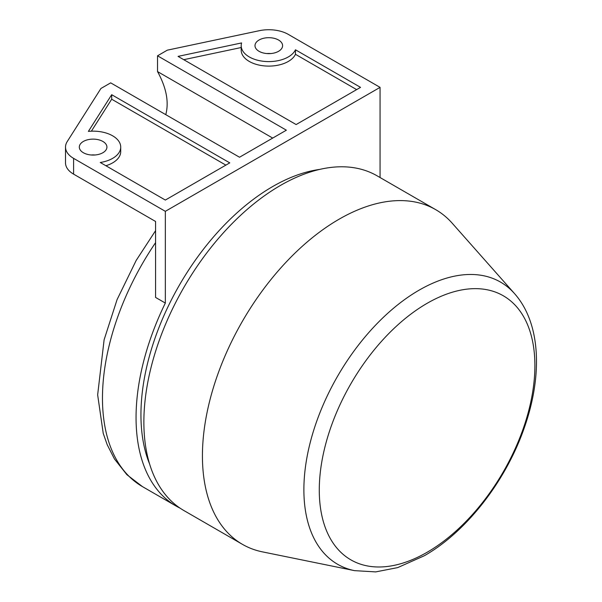 <?xml version="1.0" encoding="UTF-8"?>
<svg xmlns="http://www.w3.org/2000/svg" width="602" height="602" viewBox="0 0 602 602"><rect width="100%" height="100%" fill="white"/><g stroke="black" fill="none" stroke-linecap="round" stroke-linejoin="round"><path stroke-width="0.9" d="M295.462 54.3A27.602 15.938 180 0 1 265.196 65.972A27.602 15.938 180 0 1 241.191 50.169L241.191 45.662A27.602 15.938 0 0 0 265.196 61.464A27.602 15.938 0 0 0 295.462 49.785L295.462 54.3L356.64 89.615M295.462 49.785L360.545 87.365L296.124 124.554L178.049 56.385L241.598 42.93A27.602 15.938 0 0 0 241.191 45.662M241.191 47.528L183.768 59.681M111.686 94.702L229.761 162.871L165.339 200.06L100.263 162.487A27.602 15.938 0 0 0 120.724 147.091A27.602 15.938 0 0 0 88.389 131.386L111.686 94.702L111.686 99.21L91.376 131.183M120.724 147.091L120.724 151.599A27.602 15.938 180 0 1 105.884 165.731M225.855 165.121L111.686 99.21M165.768 114.658C169.124 102.069 166.378 87.719 157.536 71.585L157.536 55.805L286.364 130.19L239.521 157.235L110.685 82.858L100.925 88.486L67.198 141.605A27.602 15.938 0 0 0 65.513 147.091A27.602 15.938 0 0 0 73.594 158.364L165.339 211.332L380.065 87.365L288.32 34.397A27.602 15.938 0 0 0 259.296 30.702L167.296 50.169L157.536 55.805M259.041 51.298A13.801 7.969 180 0 1 254.992 45.662A13.801 7.969 180 0 1 268.801 37.693A13.801 7.969 180 0 1 282.601 45.662A13.801 7.969 180 0 1 274.083 53.029A13.801 7.969 180 0 1 259.041 51.298M83.354 152.727A13.801 7.969 180 0 1 79.314 147.091A13.801 7.969 180 0 1 93.114 139.122A13.801 7.969 180 0 1 106.923 147.091A13.801 7.969 180 0 1 98.397 154.458A13.801 7.969 180 0 1 83.354 152.727M270.75 53.555A13.801 7.969 0 0 0 266.844 53.555M65.513 147.091L65.513 162.871A27.602 15.938 0 0 0 73.594 174.136L155.579 221.476L155.579 297.433L165.339 303.062A193.234 111.566 120 0 0 176.085 506.034A193.234 111.566 120 0 0 180.066 508.148M95.071 154.985A13.801 7.969 0 0 0 91.165 154.985M319.722 169.41A186.334 107.585 120 0 0 140.943 414.755A186.334 107.585 120 0 0 149.62 464.037M514.499 293.565L452.245 223.252A193.234 111.566 120 0 0 435.69 209.647A193.234 111.566 120 0 0 286.778 261.418A193.234 111.566 120 0 0 202.43 455.887A193.234 111.566 120 0 0 242.448 544.351A193.234 111.566 120 0 0 262.51 551.883L354.533 570.643L375.686 571.9L397.651 567.618L424.335 555.744C466.761 531.626 506.29 480.411 524.538 427.096C542.68 375.219 540.807 323.221 514.499 293.565A162.916 94.062 120 0 0 385.325 315.501A162.916 94.062 120 0 0 303.882 489.704A162.916 94.062 120 0 0 354.533 570.643M435.69 209.647L377.13 175.837A193.234 111.566 120 0 0 228.218 227.609A193.234 111.566 120 0 0 143.87 422.077A193.234 111.566 120 0 0 183.888 510.541L242.448 544.351M165.339 211.332L165.339 303.062M380.065 87.365L380.065 177.53M157.536 71.585L272.698 138.076M155.579 230.664L136.18 260.433L117.059 299.645L104.108 339.806L97.652 394.852L103.228 433.387L107.209 444.72L114.433 458.942L126.887 474.7L142.493 486.642A193.234 111.566 -60 0 1 155.579 242.651M534.892 365.572A152.464 88.027 -60 0 1 427.089 552.297A152.464 88.027 -60 0 1 319.278 490.058A152.464 88.027 -60 0 1 427.089 303.333A152.464 88.027 -60 0 1 534.892 365.572M73.594 158.364L73.594 174.136M142.493 486.642L176.085 506.034"/></g></svg>
